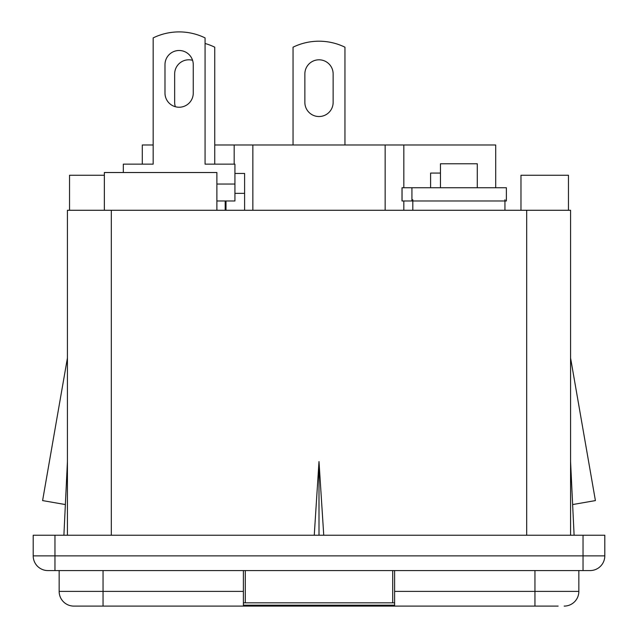 <?xml version="1.0" encoding="UTF-8"?>
<svg xmlns="http://www.w3.org/2000/svg" width="638" height="638" viewBox="0 0 638 638"><rect width="100%" height="100%" fill="white"/><g stroke="black" fill="none" stroke-linecap="round" stroke-linejoin="round"><path stroke-width="0.96" d="M59.151 570.571L59.151 591.402L243.389 591.402L243.389 570.571M243.389 591.402L243.389 606.1L73.841 606.1A14.698 14.698 90 0 1 59.151 591.402A14.698 14.698 0 0 0 73.841 606.1L245.805 606.1L245.805 605.191M394.611 570.571L394.611 606.1L558.114 606.1M394.611 606.1L245.805 606.1L392.195 606.1L392.195 605.191M578.849 570.571L578.849 591.402A14.698 14.698 0 0 1 564.159 606.1A14.698 14.698 0 0 0 578.849 591.402L534.955 591.402L534.955 606.1M574.104 535.234L570.571 461.577M104.353 210.277L104.353 172.523L216.88 172.523L216.88 210.277M225.996 210.277L225.996 200.978M495.702 187.747L495.702 144.993L403.822 144.993L403.822 187.747M403.822 210.277L403.822 200.978M385.153 210.277L385.153 144.993L403.822 144.993M252.847 210.277L252.847 144.993L385.153 144.993M234.178 164.149L234.178 144.993L252.847 144.993M142.298 164.149L142.298 144.993L153.176 144.993M214.743 144.993L234.178 144.993M572.637 504.554L595.406 500.591L570.571 357.966M67.429 535.234L67.429 210.277L570.571 210.277L570.571 535.234M319 535.234L319 461.577L314.255 535.234M323.745 535.234L319 461.577M63.896 535.234L67.429 461.577M67.429 357.966L42.594 500.591L65.363 504.554M54.964 535.234L54.964 555.881L33.2 555.881A14.698 14.698 90 0 0 47.898 570.571A14.698 14.698 0 0 1 33.2 555.881A14.698 14.698 0 0 0 47.898 570.571A14.698 14.698 90 0 1 33.2 555.881L33.2 535.234L604.8 535.234L604.8 555.881A14.698 14.698 0 0 1 590.102 570.571L583.036 570.571L590.102 570.571M604.8 555.881L54.964 555.881L54.964 570.571L47.898 570.571L583.036 570.571L583.036 535.234M440.459 173.081L430.602 173.081L430.602 187.747M440.459 187.747L440.459 163.775L477.288 163.775L477.288 187.747M304.86 73.936A14.14 14.14 0 0 1 319 59.805A14.14 14.14 0 0 1 333.14 73.936L333.14 102.399A14.14 14.14 0 0 1 319 116.531A14.14 14.14 0 0 1 304.86 102.399L304.86 73.936M293.049 144.993L293.049 47.196A59.151 59.151 0 0 1 344.951 47.196L344.951 144.993M192.58 60.315A14.14 14.14 0 0 0 174.66 73.936L174.66 102.399A14.14 14.14 0 0 0 175.338 106.713M234.928 173.448L244.601 173.448L244.601 210.277M205.069 43.48A59.151 59.151 0 0 1 214.743 47.196L214.743 164.149M504.937 199.742L504.937 210.277M412.81 199.742L412.81 210.277M225.19 200.978L225.19 210.277M411.933 200.978L402.012 200.978L402.012 187.747L506.381 187.747L506.381 200.978L411.933 200.978L411.933 187.747M193.258 64.637A14.14 14.14 0 0 0 179.126 50.498A14.14 14.14 0 0 0 164.987 64.637L164.987 93.092A14.14 14.14 0 0 0 179.126 107.232A14.14 14.14 0 0 0 193.258 93.092L193.258 64.637M216.88 200.978L234.928 200.978L234.928 164.149L205.069 164.149L205.069 37.897A59.151 59.151 0 0 0 153.176 37.897L153.176 164.149L123.325 164.149L123.325 172.523M394.611 605.191L243.389 605.191M104.353 175.259L69.542 175.259L69.542 210.277M392.705 570.571L392.705 602.83L243.389 602.83M245.295 570.571L245.295 602.83M394.611 602.83L392.705 602.83M520.975 210.277L520.975 175.259L568.458 175.259L568.458 210.277M103.045 570.571L103.045 606.1M394.611 591.402L534.955 591.402L534.955 570.571M59.151 591.402A14.698 14.698 0 0 0 73.841 606.1M526.677 210.277L526.677 535.234M111.323 210.277L111.323 535.234M244.601 193.354L234.928 193.354M402.06 200.978L402.06 187.747M234.928 184.055L216.88 184.055M54.964 570.571L47.898 570.571"/></g></svg>
